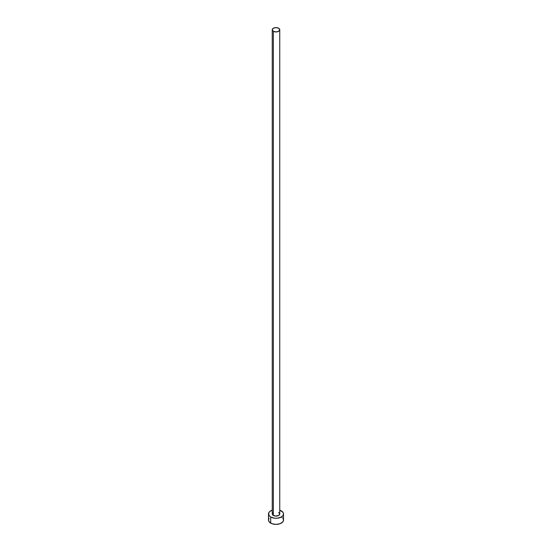 <?xml version="1.0" encoding="UTF-8"?>
<svg xmlns="http://www.w3.org/2000/svg" width="552" height="552" viewBox="0 0 552 552"><rect width="100%" height="100%" fill="white"/><g stroke="black" fill="none" stroke-linecap="round" stroke-linejoin="round"><path stroke-width="0.83" d="M272.246 29.767L273.343 31.298L276 31.933L278.656 31.298L279.754 29.767L278.656 28.235L276 27.6L273.343 28.235L272.246 29.767L272.246 513.94A3.754 2.167 0 0 0 273.343 515.471L273.343 31.298A3.754 2.167 180 0 1 272.246 29.767A3.754 2.167 180 0 1 274.565 27.766A3.754 2.167 180 0 1 278.656 28.235A3.754 2.167 180 0 1 279.754 29.767A3.754 2.167 180 0 1 277.435 31.768A3.754 2.167 180 0 1 273.343 31.298L273.343 515.471A3.754 2.167 0 0 0 277.435 515.941A3.754 2.167 0 0 0 279.754 513.94L278.656 515.471L275.269 516.065L272.529 514.768L272.246 513.94L272.881 512.732M269.065 518.411L268.493 520.067A7.507 4.333 0 0 0 270.694 523.13L270.694 517.003L274.537 518.19L277.463 518.19L281.306 517.003L282.935 515.596L283.507 513.94L282.935 512.277L279.754 510.186A7.507 4.333 180 0 1 281.306 510.876A7.507 4.333 180 0 1 283.507 513.94A7.507 4.333 180 0 1 278.87 517.942A7.507 4.333 180 0 1 270.694 517.003L270.694 523.13A7.507 4.333 0 0 0 278.87 524.069A7.507 4.333 0 0 0 283.507 520.067L282.935 518.411M270.694 517.003A7.507 4.333 180 0 1 268.493 513.94A7.507 4.333 180 0 1 272.246 510.186L269.755 511.531L268.638 513.091L269.065 515.596L270.694 517.003M278.656 512.408L279.754 513.94L279.754 29.767M268.493 513.94L268.493 520.067L269.065 521.723L271.832 523.669L276 524.4L280.168 523.669L282.935 521.723L283.507 520.067L283.507 513.94M282.244 517.659L281.306 517.003"/></g></svg>
